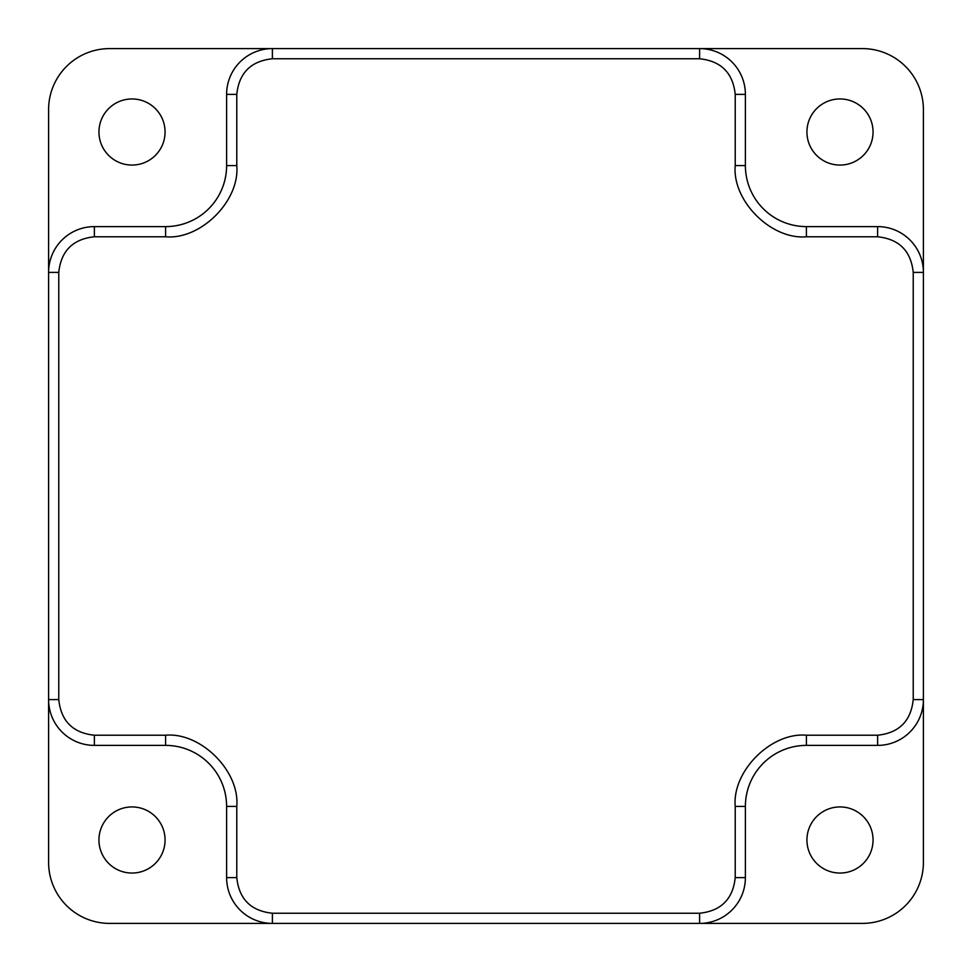 <?xml version="1.0" encoding="UTF-8"?>
<svg xmlns="http://www.w3.org/2000/svg" width="972" height="972" viewBox="0 0 972 972"><rect width="100%" height="100%" fill="white"/><g stroke="black" fill="none" stroke-linecap="round" stroke-linejoin="round"><path stroke-width="1.46" d="M272.391 923.4L862.371 923.4A61.029 61.029 0 0 0 923.4 862.371L923.4 109.629A61.029 61.029 0 0 0 862.371 48.6L109.629 48.6A61.029 61.029 0 0 0 48.6 109.629L48.6 862.371A61.029 61.029 0 0 0 109.629 923.4L272.391 923.4A45.769 45.769 0 0 1 226.61 877.631L226.61 806.42L236.779 806.42C239.963 771.197 200.803 732.038 165.58 735.221L94.369 735.221C72.9 732.949 61.042 721.09 58.77 699.609L58.77 272.391C61.042 250.91 72.9 239.051 94.369 236.779L165.58 236.779C200.803 239.963 239.963 200.803 236.779 165.58L236.779 94.369C239.051 72.9 250.91 61.042 272.391 58.77L699.609 58.77C721.09 61.042 732.949 72.9 735.221 94.369L735.221 165.58C732.038 200.803 771.197 239.963 806.42 236.779L877.631 236.779C899.1 239.051 910.958 250.91 913.23 272.391L913.23 699.609C910.958 721.09 899.1 732.949 877.631 735.221L806.42 735.221C771.197 732.038 732.038 771.197 735.221 806.42L735.221 877.631C732.949 899.1 721.09 910.958 699.609 913.23L272.391 913.23C250.91 910.958 239.051 899.1 236.779 877.631L226.61 877.631A45.769 45.769 0 0 0 272.391 923.4L272.391 913.23M735.221 877.631L745.39 877.631A45.769 45.769 0 0 1 699.609 923.4A45.769 45.769 0 0 0 745.39 877.631L745.39 806.42A61.029 61.029 0 0 1 806.42 745.39L877.631 745.39L877.631 735.221M877.631 236.779L877.631 226.61A45.769 45.769 0 0 1 923.4 272.391A45.769 45.769 0 0 0 877.631 226.61L806.42 226.61A61.029 61.029 0 0 1 745.39 165.58L745.39 94.369L735.221 94.369M236.779 94.369L226.61 94.369A45.769 45.769 0 0 1 272.391 48.6A45.769 45.769 0 0 0 226.61 94.369L226.61 165.58A61.029 61.029 0 0 1 165.58 226.61L94.369 226.61L94.369 236.779M94.369 735.221L94.369 745.39A45.769 45.769 0 0 1 48.6 699.609A45.769 45.769 0 0 0 94.369 745.39L165.58 745.39A61.029 61.029 0 0 1 226.61 806.42A61.029 61.029 0 0 0 165.58 745.39L165.58 735.221M923.4 699.609A45.769 45.769 0 0 1 877.631 745.39A45.769 45.769 0 0 0 923.4 699.609L913.23 699.609M699.609 48.6A45.769 45.769 0 0 1 745.39 94.369A45.769 45.769 0 0 0 699.609 48.6L699.609 58.77M48.6 272.391A45.769 45.769 0 0 1 94.369 226.61A45.769 45.769 0 0 0 48.6 272.391L58.77 272.391M98.95 839.99A33.06 33.06 0 0 0 132.01 873.05A33.06 33.06 0 0 0 165.07 839.99A33.06 33.06 0 0 0 132.01 806.93A33.06 33.06 0 0 0 98.95 839.99M806.93 839.99A33.06 33.06 0 0 0 839.99 873.05A33.06 33.06 0 0 0 873.05 839.99A33.06 33.06 0 0 0 839.99 806.93A33.06 33.06 0 0 0 806.93 839.99M98.95 132.01A33.06 33.06 0 0 0 132.01 165.07A33.06 33.06 0 0 0 165.07 132.01A33.06 33.06 0 0 0 132.01 98.95A33.06 33.06 0 0 0 98.95 132.01M806.93 132.01A33.06 33.06 0 0 0 839.99 165.07A33.06 33.06 0 0 0 873.05 132.01A33.06 33.06 0 0 0 839.99 98.95A33.06 33.06 0 0 0 806.93 132.01M735.221 806.42L745.39 806.42A61.029 61.029 0 0 1 806.42 745.39L806.42 735.221M806.42 236.779L806.42 226.61A61.029 61.029 0 0 1 745.39 165.58L735.221 165.58M236.779 165.58L226.61 165.58A61.029 61.029 0 0 1 165.58 226.61L165.58 236.779M699.609 923.4L699.609 913.23M923.4 272.391L913.23 272.391M272.391 48.6L272.391 58.77M48.6 699.609L58.77 699.609M236.779 877.631L236.779 806.42"/></g></svg>
